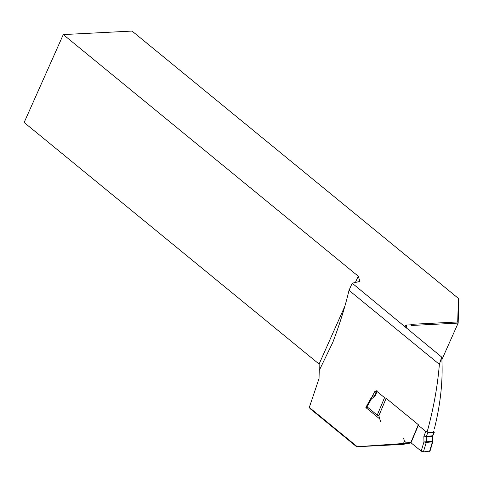 <?xml version="1.0" encoding="UTF-8"?>
<svg xmlns="http://www.w3.org/2000/svg" width="483" height="483" viewBox="0 0 483 483"><rect width="100%" height="100%" fill="white"/><g stroke="black" fill="none" stroke-linecap="round" stroke-linejoin="round"><path stroke-width="0.72" d="M410.296 442.525L409.608 443.195L366.519 446.226L404.011 444.324L356.617 446.763L310.164 408.715L309.307 407.423L357.269 446.709L403.305 443.509C404.657 441.607 404.573 439.778 403.051 438.027M365.661 446.256L366.519 446.226A219.831 120.756 -50.7 0 0 366.549 446.177M409.608 443.195L403.305 443.509M357.269 446.709L356.617 446.763M404.193 444.306L404.531 443.545M441.879 359.654L458.162 323.097L411.594 325.47L411.908 324.769L406.408 325.047A219.831 120.756 -50.7 0 1 406.281 328.078M458.85 299.726L458.162 323.097L457.709 321.962L458.403 298.403L458.85 299.726M411.908 324.769L411.371 324.328L457.709 321.962M355.428 282.458L358.229 276.173L63.285 34.577L132.046 31.069L458.403 298.403M358.229 276.173L359.95 281.414L352.204 283.207L349.022 290.343C345.067 306.989 339.652 324.359 332.769 342.459L319.239 370.425L319.028 378.575L309.307 407.423M349.022 290.343L439.367 364.351L441.728 357.118L352.204 283.207M405.255 326.665L404.995 325.765L406.408 325.047M344.916 306.077L319.136 363.971A12.443 9.304 -92.9 0 0 316.836 362.22L24.15 122.471L63.285 34.577M319.136 363.971L319.239 370.425M379.783 418.972L365.866 407.567L366.621 406.269M371.656 397.388L375.043 391.121L376.1 391.991M427.087 432.17C433.493 408.866 437.586 386.261 439.367 364.351M441.728 357.118C443.159 379.433 440.695 403.377 434.338 428.952M367.768 407.386L365.866 407.567M380.519 421.574L378.865 415.712L377.223 415.132L367.038 406.795L366.639 406.01M377.223 415.132L384.54 397.648L386.146 398.318L378.865 415.712M377.03 390.638L376.601 390.801L377.03 391.496L384.54 397.648M386.146 398.318L418.32 424.678L418.32 425.318L425.831 431.47L427.974 432.363L433.855 432.466L434.283 432.297L433.698 431.47M430.021 451.086L423.386 451.925L421.188 451.146L411.003 442.808L411.039 442.066L406.577 442.923L404.271 441.033M411.021 442.446L406.577 442.923M418.32 425.318L411.003 442.808M418.32 424.678L411.039 442.066M366.657 405.98L371.119 397.938L371.415 398.91L371.457 397.539M432.907 441.335L423.959 441.951L426.248 442.434L423.386 451.925M429.556 451.345L432.418 441.854L432.865 441.655M377.03 391.496L375.297 395.637A2.487 1.829 84.6 0 1 374.639 396.513L371.415 398.91L367.038 406.795M433.855 432.466L432.46 435.805A1.66 0.664 -157.3 0 0 432.919 435.569L432.382 436.215L432.472 441.45A1.038 0.761 -95.4 0 1 432.418 441.854L426.248 442.434A1.038 0.761 84.6 0 0 426.302 442.03L426.217 436.795L432.382 436.215A0.827 0.61 84.6 0 1 432.46 435.805L426.29 436.384A0.827 0.61 -95.4 0 0 426.217 436.795L423.875 436.837A2.487 1.829 84.6 0 1 424.098 435.612L425.831 431.47M427.974 432.363L426.29 436.384A1.66 0.664 -157.3 0 1 424.098 435.612M421.188 451.146L423.959 441.951L423.875 436.837M375.297 395.637A1.66 0.664 -157.3 0 1 374.886 394.889L376.589 390.825M374.886 394.889L374.772 395.076A1.66 1.026 53.4 0 0 374.639 396.513M374.772 395.076L371.487 397.521M432.919 435.569L434.295 432.273M430.033 451.044L432.853 441.679M432.907 441.305L432.822 436.125"/></g></svg>
